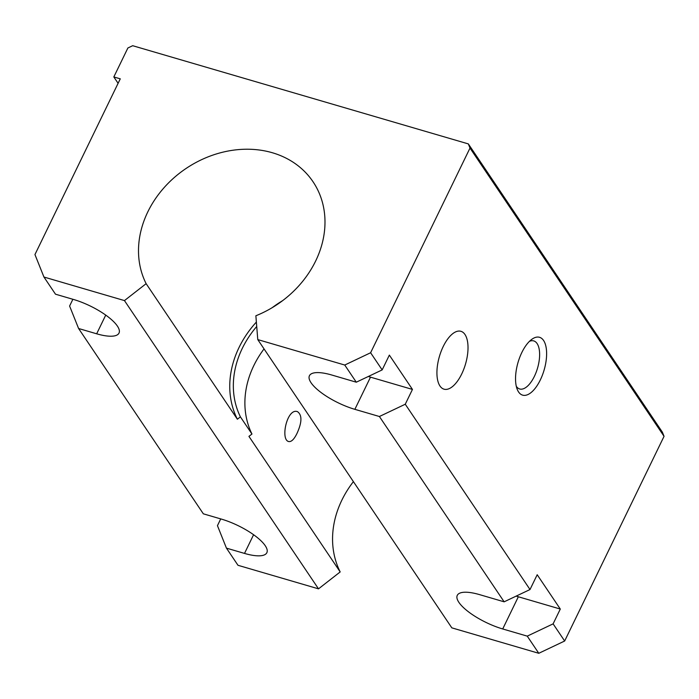 <?xml version="1.0" encoding="UTF-8"?>
<svg xmlns="http://www.w3.org/2000/svg" width="699" height="699" viewBox="0 0 699 699"><rect width="100%" height="100%" fill="white"/><g stroke="black" fill="none" stroke-linecap="round" stroke-linejoin="round"><path stroke-width="1.05" d="M370.61 352.75L382.161 369.911L389.352 355.109L412.454 389.422L370.496 377.154L354.865 409.334L379.4 416.508L405.263 404.232L530.008 589.537L537.199 574.735L560.301 609.047L518.343 596.771L502.712 628.96L527.247 636.134L538.789 653.294L451.825 627.851L257.774 339.592L344.747 365.035L370.61 352.75L469.999 148.066L468.339 143.907L132.679 45.706L127.882 47.986L113.823 76.951L120.272 78.838L34.95 254.558L43.941 277.031L124.457 300.587L318.508 588.846L340.186 571.931A97.956 81.87 146.1 0 1 353.397 481.637M468.339 143.907L662.381 432.165L664.05 436.325L564.661 641.009L538.789 653.294M124.457 300.587L146.135 283.672L237.38 419.225L240.404 416.866L251.955 434.027L248.931 436.377L340.186 571.931M296.988 433.432C294.139 439.269 291.404 441.978 288.774 441.558C280.107 440.021 287.053 407.587 297.521 411.667C302.221 415.101 302.038 422.353 296.988 433.432M220.727 518.903L217.45 525.657L226.441 548.13L237.992 565.29L318.508 588.846M240.404 416.866A94.182 78.716 146.1 0 1 256.725 326.477M251.955 434.027A94.182 78.716 146.1 0 1 264.039 348.906M529.44 341.348A25.042 11.289 -73.7 0 1 533.748 340.911A25.042 11.289 -73.7 0 1 537.548 368.111A25.042 11.289 -73.7 0 1 519.68 388.976A25.042 11.289 -73.7 0 1 516.299 386.285M521.838 352.497A30.136 13.587 -73.7 0 1 531.799 339.33A30.136 13.587 -73.7 0 1 546.504 350.505A30.136 13.587 -73.7 0 1 535.6 387.77A30.136 13.587 -73.7 0 1 517.19 389.256A30.136 13.587 -73.7 0 1 521.838 352.497M237.38 419.225A97.956 81.87 146.1 0 1 256.376 322.064M272.164 307.691A97.956 81.87 146.1 0 1 282.571 300.684M370.496 377.154A37.676 11.804 25.9 0 1 368.321 376.481M518.343 596.771A37.676 11.804 25.9 0 1 516.168 596.107M469.999 148.066L664.05 436.325M530.008 589.537L504.145 601.822L479.61 594.639A37.676 11.804 25.9 0 0 457.277 595.347A37.676 11.804 25.9 0 0 502.712 628.96M113.823 76.951L118.105 83.312M405.263 404.232L412.454 389.422M527.247 636.134L553.11 623.858L560.301 609.047M553.11 623.858L564.661 641.009M461.716 373.965A30.136 13.587 106.3 0 0 460.929 331.309A30.136 13.587 106.3 0 0 439.426 356.42A30.136 13.587 106.3 0 0 444.005 389.168A30.136 13.587 106.3 0 0 461.716 373.965M72.879 299.277L69.603 306.031L78.594 328.504L96.663 333.799A37.676 11.804 25.9 0 0 119.005 333.091A37.676 11.804 25.9 0 0 73.561 299.478L55.492 294.192L43.941 277.031M379.4 416.508L504.145 601.822M382.161 369.911L356.298 382.196L331.763 375.014A37.676 11.804 25.9 0 0 309.43 375.721A37.676 11.804 25.9 0 0 354.865 409.334M344.747 365.035L356.298 382.196M78.594 328.504L203.339 513.817L221.408 519.104A37.676 11.804 25.9 0 1 266.852 552.717A37.676 11.804 25.9 0 1 244.51 553.416L226.441 548.13M257.774 339.592L255.869 315.773A97.956 81.87 146.1 0 0 313.003 181.714A97.956 81.87 146.1 0 0 190.364 165.715A97.956 81.87 146.1 0 0 146.135 283.672M105.741 315.1L96.663 333.799M253.588 534.726L244.51 553.416"/></g></svg>
